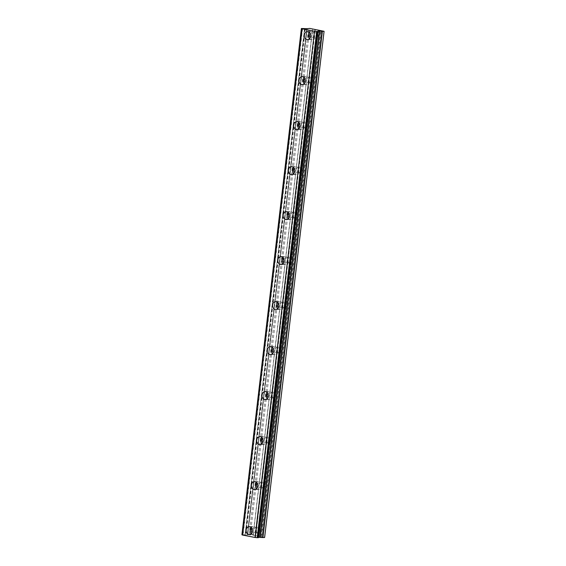 <?xml version="1.0" encoding="UTF-8"?>
<svg xmlns="http://www.w3.org/2000/svg" width="566" height="566" viewBox="0 0 566 566"><rect width="100%" height="100%" fill="white"/><g stroke="black" fill="none" stroke-linecap="round" stroke-linejoin="round"><path stroke-width="0.42" stroke-dasharray="2.83 2.12" d="M251.41 533.66A3.983 3.219 -91.5 0 0 253.448 534.488A3.983 3.219 -91.5 0 0 256.532 531.113A3.983 3.219 -91.5 0 0 253.243 526.514A3.983 3.219 -91.5 0 0 251.247 527.448M309.56 38.693A3.983 3.219 -91.5 0 0 311.59 39.514A3.983 3.219 -91.5 0 0 314.675 36.146A3.983 3.219 -91.5 0 0 311.385 31.547A3.983 3.219 -91.5 0 0 309.397 32.474M304.267 83.69A3.983 3.219 -91.5 0 0 306.305 84.511A3.983 3.219 -91.5 0 0 309.39 81.143A3.983 3.219 -91.5 0 0 306.1 76.544A3.983 3.219 -91.5 0 0 304.112 77.471M298.982 128.687A3.983 3.219 -91.5 0 0 301.02 129.508A3.983 3.219 -91.5 0 0 304.105 126.14A3.983 3.219 -91.5 0 0 300.815 121.541A3.983 3.219 -91.5 0 0 298.82 122.468M293.697 173.684A3.983 3.219 -91.5 0 0 295.735 174.505A3.983 3.219 -91.5 0 0 298.82 171.137A3.983 3.219 -91.5 0 0 295.53 166.538A3.983 3.219 -91.5 0 0 293.535 167.465M288.412 218.681A3.983 3.219 -91.5 0 0 290.45 219.502A3.983 3.219 -91.5 0 0 293.535 216.134A3.983 3.219 -91.5 0 0 290.245 211.535A3.983 3.219 -91.5 0 0 288.25 212.462M283.127 263.678A3.983 3.219 -91.5 0 0 285.165 264.499A3.983 3.219 -91.5 0 0 288.243 261.131A3.983 3.219 -91.5 0 0 284.96 256.532A3.983 3.219 -91.5 0 0 282.965 257.459M277.842 308.675A3.983 3.219 -91.5 0 0 279.88 309.496A3.983 3.219 -91.5 0 0 282.958 306.128A3.983 3.219 -91.5 0 0 279.668 301.529A3.983 3.219 -91.5 0 0 277.68 302.456M272.557 353.672A3.983 3.219 -91.5 0 0 274.595 354.493A3.983 3.219 -91.5 0 0 277.673 351.125A3.983 3.219 -91.5 0 0 274.383 346.526A3.983 3.219 -91.5 0 0 272.395 347.453M267.265 398.669A3.983 3.219 -91.5 0 0 269.303 399.49A3.983 3.219 -91.5 0 0 272.387 396.122A3.983 3.219 -91.5 0 0 269.098 391.523A3.983 3.219 -91.5 0 0 267.11 392.457M261.98 443.666A3.983 3.219 -91.5 0 0 264.018 444.487A3.983 3.219 -91.5 0 0 267.102 441.119A3.983 3.219 -91.5 0 0 263.813 436.52A3.983 3.219 -91.5 0 0 261.825 437.454M256.695 488.663A3.983 3.219 -91.5 0 0 258.733 489.484A3.983 3.219 -91.5 0 0 261.817 486.116A3.983 3.219 -91.5 0 0 258.528 481.517A3.983 3.219 -91.5 0 0 256.532 482.451M302.591 28.484L243.125 534.7L241.951 534.707M306.906 28.342L247.434 534.566L255.301 535.634L255.86 530.908A2.561 2.066 88.5 0 1 255.832 529.988A2.561 2.066 88.5 0 1 256.065 529.111L261.145 485.911L261.549 486.661A2.561 2.066 -91.5 0 0 263.395 487.942A2.561 2.066 -91.5 0 0 264.739 487.284L259.9 529.854A2.561 2.066 88.5 0 1 259.928 530.781A2.561 2.066 88.5 0 1 259.688 531.651L259.129 536.377L259.688 531.651M261.145 485.911A2.561 2.066 88.5 0 1 261.117 484.991A2.561 2.066 88.5 0 1 261.351 484.114L266.43 440.914L266.834 441.664A2.561 2.066 -91.5 0 0 268.68 442.945A2.561 2.066 -91.5 0 0 270.024 442.279L265.185 484.857A2.561 2.066 88.5 0 1 265.213 485.784A2.561 2.066 88.5 0 1 264.973 486.654M257.318 483.505A2.561 2.066 88.5 0 1 258.563 482.94A2.561 2.066 88.5 0 1 260.678 485.897A2.561 2.066 88.5 0 1 258.697 488.062A2.561 2.066 88.5 0 1 257.424 487.567M255.86 530.908L256.264 531.658L255.514 535.669L256.016 531.347M255.79 535.698L258.98 536.313L259.447 532.281A2.561 2.066 88.5 0 1 258.11 532.939A2.561 2.066 88.5 0 1 256.264 531.658M252.033 528.503A2.561 2.066 88.5 0 1 253.278 527.937A2.561 2.066 88.5 0 1 255.393 530.894A2.561 2.066 88.5 0 1 253.412 533.059A2.561 2.066 88.5 0 1 252.139 532.564M266.43 440.914A2.561 2.066 88.5 0 1 266.402 439.994A2.561 2.066 88.5 0 1 266.643 439.117L271.715 395.917A2.561 2.066 88.5 0 1 271.687 394.997A2.561 2.066 88.5 0 1 271.928 394.12L277 350.92A2.561 2.066 88.5 0 1 276.972 350A2.561 2.066 88.5 0 1 277.213 349.123L282.285 305.923A2.561 2.066 88.5 0 1 282.257 305.003A2.561 2.066 88.5 0 1 282.498 304.126L287.57 260.926A2.561 2.066 88.5 0 1 287.542 260.006A2.561 2.066 88.5 0 1 287.783 259.129L292.855 215.929A2.561 2.066 88.5 0 1 292.834 215.009A2.561 2.066 88.5 0 1 293.068 214.132L298.148 170.932A2.561 2.066 88.5 0 1 298.119 170.005A2.561 2.066 88.5 0 1 298.353 169.135L303.433 125.935A2.561 2.066 88.5 0 1 303.404 125.008A2.561 2.066 88.5 0 1 303.645 124.138L308.718 80.938A2.561 2.066 88.5 0 1 308.689 80.011A2.561 2.066 88.5 0 1 308.93 79.141L314.003 35.941L314.413 36.691A2.561 2.066 -91.5 0 0 316.26 37.972A2.561 2.066 -91.5 0 0 317.597 37.306L312.757 79.884A2.561 2.066 88.5 0 1 312.786 80.804A2.561 2.066 88.5 0 1 312.545 81.681L307.472 124.881A2.561 2.066 88.5 0 1 307.501 125.808A2.561 2.066 88.5 0 1 307.26 126.678L302.187 169.878A2.561 2.066 88.5 0 1 302.216 170.805A2.561 2.066 88.5 0 1 301.975 171.675L296.902 214.875A2.561 2.066 88.5 0 1 296.924 215.802A2.561 2.066 88.5 0 1 296.69 216.672L291.61 259.872A2.561 2.066 88.5 0 1 291.639 260.799A2.561 2.066 88.5 0 1 291.405 261.669L286.325 304.869A2.561 2.066 88.5 0 1 286.354 305.796A2.561 2.066 88.5 0 1 286.113 306.666L281.04 349.866A2.561 2.066 88.5 0 1 281.069 350.793A2.561 2.066 88.5 0 1 280.828 351.663L275.755 394.863A2.561 2.066 88.5 0 1 275.784 395.79A2.561 2.066 88.5 0 1 275.543 396.66L270.47 439.86A2.561 2.066 88.5 0 1 270.498 440.787A2.561 2.066 88.5 0 1 270.258 441.657M318.601 30.161L318.042 34.887A2.561 2.066 88.5 0 1 318.071 35.807A2.561 2.066 88.5 0 1 317.83 36.684M310.175 33.535A2.561 2.066 88.5 0 1 311.42 32.97A2.561 2.066 88.5 0 1 313.536 35.927A2.561 2.066 88.5 0 1 311.555 38.092A2.561 2.066 88.5 0 1 310.281 37.597M314.003 35.941A2.561 2.066 88.5 0 1 313.974 35.014A2.561 2.066 88.5 0 1 314.215 34.144L314.979 29.446M308.718 80.938L309.128 81.688A2.561 2.066 -91.5 0 0 310.967 82.969A2.561 2.066 -91.5 0 0 312.312 82.303L312.545 81.681M304.89 78.532A2.561 2.066 88.5 0 1 306.135 77.967A2.561 2.066 88.5 0 1 308.251 80.924A2.561 2.066 88.5 0 1 306.27 83.089A2.561 2.066 88.5 0 1 304.996 82.594M303.433 125.935L303.836 126.685A2.561 2.066 -91.5 0 0 305.682 127.966A2.561 2.066 -91.5 0 0 307.027 127.3L307.26 126.678M299.605 123.529A2.561 2.066 88.5 0 1 300.85 122.964A2.561 2.066 88.5 0 1 302.966 125.921A2.561 2.066 88.5 0 1 300.985 128.086A2.561 2.066 88.5 0 1 299.711 127.591M298.148 170.932L298.551 171.682A2.561 2.066 -91.5 0 0 300.397 172.963A2.561 2.066 -91.5 0 0 301.742 172.297L301.975 171.675M294.32 168.526A2.561 2.066 88.5 0 1 295.565 167.96A2.561 2.066 88.5 0 1 297.681 170.918A2.561 2.066 88.5 0 1 295.7 173.083A2.561 2.066 88.5 0 1 294.426 172.588M292.855 215.929L293.266 216.679A2.561 2.066 -91.5 0 0 295.112 217.96A2.561 2.066 -91.5 0 0 296.45 217.294L296.69 216.672M289.035 213.524A2.561 2.066 88.5 0 1 290.28 212.958A2.561 2.066 88.5 0 1 292.396 215.915A2.561 2.066 88.5 0 1 290.415 218.08A2.561 2.066 88.5 0 1 289.141 217.585M287.57 260.926L287.981 261.676A2.561 2.066 -91.5 0 0 289.827 262.957A2.561 2.066 -91.5 0 0 291.165 262.291L291.405 261.669M283.75 258.52A2.561 2.066 88.5 0 1 284.995 257.954A2.561 2.066 88.5 0 1 287.111 260.912A2.561 2.066 88.5 0 1 285.13 263.077A2.561 2.066 88.5 0 1 283.849 262.582M282.285 305.923L282.696 306.673A2.561 2.066 -91.5 0 0 284.542 307.954A2.561 2.066 -91.5 0 0 285.88 307.288L286.113 306.666M278.458 303.517A2.561 2.066 88.5 0 1 279.71 302.952A2.561 2.066 88.5 0 1 281.826 305.909A2.561 2.066 88.5 0 1 279.837 308.074A2.561 2.066 88.5 0 1 278.564 307.579M277 350.92L277.411 351.67A2.561 2.066 -91.5 0 0 279.257 352.951A2.561 2.066 -91.5 0 0 280.595 352.285L280.828 351.663M273.173 348.514A2.561 2.066 88.5 0 1 274.425 347.949A2.561 2.066 88.5 0 1 276.533 350.906A2.561 2.066 88.5 0 1 274.552 353.071A2.561 2.066 88.5 0 1 273.279 352.576M271.715 395.917L272.126 396.667A2.561 2.066 -91.5 0 0 273.972 397.948A2.561 2.066 -91.5 0 0 275.309 397.282L275.543 396.66M267.888 393.512A2.561 2.066 88.5 0 1 269.133 392.945A2.561 2.066 88.5 0 1 271.248 395.903A2.561 2.066 88.5 0 1 269.267 398.068A2.561 2.066 88.5 0 1 267.994 397.573M262.603 438.508A2.561 2.066 88.5 0 1 263.848 437.942A2.561 2.066 88.5 0 1 265.963 440.9A2.561 2.066 88.5 0 1 263.982 443.065A2.561 2.066 88.5 0 1 262.709 442.57M258.464 537.325L258.046 537.353L317.526 31.144L257.884 537.474L317.356 31.25M242.913 534.679L302.378 28.463M304.621 28.682L245.149 534.898L243.125 534.7M245.149 534.898L247.689 534.884L307.154 28.668M247.434 534.566L307.147 28.675M306.751 28.696L247.335 534.594L306.765 28.696M264.619 537.516L259.129 536.377M317.83 31.434L258.365 537.65L257.884 537.474M305.343 28.732L245.87 534.955M249.146 534.516L308.611 28.3M250.328 534.637L309.8 28.42M253.059 535.167L312.531 28.951M321.177 30.621L261.704 536.837M264.435 537.367L323.908 31.151M258.16 537.332L317.597 31.371M315.255 29.474L314.781 33.507A2.561 2.066 88.5 0 1 316.125 32.849A2.561 2.066 88.5 0 1 317.972 34.13L318.446 30.09M304.968 28.717L245.502 534.934M265.185 484.857L265.107 484.1A2.561 2.066 -91.5 0 0 263.268 482.819A2.561 2.066 -91.5 0 0 261.924 483.484L261.351 484.114M256.065 529.111L261.308 486.35M259.9 529.854L259.822 529.097A2.561 2.066 -91.5 0 0 257.976 527.816A2.561 2.066 -91.5 0 0 256.639 528.481L256.327 528.736M318.042 34.887L317.972 34.13M308.93 79.141L314.165 36.38M312.757 79.884L312.687 79.127A2.561 2.066 -91.5 0 0 310.84 77.846A2.561 2.066 -91.5 0 0 309.496 78.504L309.185 78.766M303.645 124.138L308.88 81.377M307.472 124.881L307.402 124.124A2.561 2.066 -91.5 0 0 305.555 122.843A2.561 2.066 -91.5 0 0 304.211 123.501L303.9 123.763M298.353 169.135L303.595 126.374M302.187 169.878L302.11 169.121A2.561 2.066 -91.5 0 0 300.263 167.84A2.561 2.066 -91.5 0 0 298.926 168.498L298.615 168.76M293.068 214.132L298.303 171.371M296.902 214.875L296.825 214.118A2.561 2.066 -91.5 0 0 294.978 212.837A2.561 2.066 -91.5 0 0 293.641 213.495L293.329 213.757M287.783 259.129L293.018 216.368M291.61 259.872L291.54 259.115A2.561 2.066 -91.5 0 0 289.693 257.834A2.561 2.066 -91.5 0 0 288.356 258.499L288.044 258.754M282.498 304.126L287.733 261.365M286.325 304.869L286.255 304.112A2.561 2.066 -91.5 0 0 284.408 302.831A2.561 2.066 -91.5 0 0 283.071 303.496L282.752 303.751M277.213 349.123L282.448 306.362M281.04 349.866L280.969 349.109A2.561 2.066 -91.5 0 0 279.123 347.828A2.561 2.066 -91.5 0 0 277.786 348.493L277.467 348.748M271.928 394.12L277.163 351.359M275.755 394.863L275.684 394.106A2.561 2.066 -91.5 0 0 273.838 392.825A2.561 2.066 -91.5 0 0 272.494 393.49L272.182 393.745M266.643 439.117L271.878 396.356M270.47 439.86L270.399 439.103A2.561 2.066 -91.5 0 0 268.553 437.822A2.561 2.066 -91.5 0 0 267.209 438.487L266.897 438.742M266.834 441.664L261.924 483.484M265.107 484.1L270.024 442.279M259.822 529.097L264.739 487.284M261.549 486.661L256.639 528.481M314.413 36.691L309.496 78.504M312.687 79.127L317.597 37.306M309.128 81.688L304.211 123.501M307.402 124.124L312.312 82.303M303.836 126.685L298.926 168.498M302.11 169.121L307.027 127.3M298.551 171.682L293.641 213.495M296.825 214.118L301.742 172.297M293.266 216.679L288.356 258.499M291.54 259.115L296.45 217.294M287.981 261.676L283.071 303.496M286.255 304.112L291.165 262.291M282.696 306.673L277.786 348.493M280.969 349.109L285.88 307.288M277.411 351.67L272.494 393.49M275.684 394.106L280.595 352.285M272.126 396.667L267.209 438.487M270.399 439.103L275.309 397.282M245.057 534.891L304.522 28.675M247.575 534.905L307.041 28.689M312.68 29.015L253.214 535.231M314.215 34.144L314.767 29.418M261.216 536.78L320.681 30.564M317.54 31.356L258.089 537.417M253.101 535.203L312.566 28.979M261.612 483.739L266.593 441.353M270.095 442.032L265.121 484.418M275.387 397.035L270.406 439.421M280.672 352.038L275.692 394.424M285.957 307.041L280.977 349.427M291.242 262.044L286.262 304.43M296.527 217.047L291.547 259.433M301.812 172.05L296.839 214.436M307.097 127.053L302.124 169.439M312.382 82.056L307.409 124.442M317.675 37.059L312.694 79.445M318.488 30.125L317.979 34.441M261.428 536.809L320.894 30.592M264.81 487.029L259.836 529.415M253.448 534.488L249.422 534.587M311.59 39.514L307.564 39.62M306.305 84.511L302.279 84.617M301.02 129.508L296.994 129.614M295.735 174.505L291.709 174.611M290.45 219.502L286.417 219.608M285.165 264.499L281.132 264.605M279.88 309.496L275.847 309.602M274.595 354.493L270.562 354.599M269.303 399.49L265.277 399.596M264.018 444.487L259.992 444.593M258.733 489.484L254.707 489.59M263.395 487.942L258.697 488.062M258.11 532.939L253.412 533.059M316.26 37.972L311.555 38.092M310.967 82.969L306.27 83.089M305.682 127.966L300.985 128.086M300.397 172.963L295.7 173.083M295.112 217.96L290.415 218.08M289.827 262.957L285.13 263.077M284.542 307.954L279.837 308.074M279.257 352.951L274.552 353.071M273.972 397.948L269.267 398.068M268.68 442.945L263.982 443.065M253.243 526.514L249.21 526.621M311.385 31.547L307.359 31.654M306.1 76.544L302.074 76.651M300.815 121.541L296.789 121.648M295.53 166.538L291.497 166.645M290.245 211.535L286.212 211.642M284.96 256.532L280.927 256.639M279.668 301.529L275.642 301.636M274.383 346.526L270.357 346.633M269.098 391.523L265.072 391.63M263.813 436.52L259.787 436.627M258.528 481.517L254.495 481.624M242.446 534.905L301.911 28.689M263.268 482.819L258.563 482.94M257.976 527.816L253.278 527.937M316.125 32.849L311.42 32.97M310.84 77.846L306.135 77.967M305.555 122.843L300.85 122.964M300.263 167.84L295.565 167.96M294.978 212.837L290.28 212.958M289.693 257.834L284.995 257.954M284.408 302.831L279.71 302.952M279.123 347.828L274.425 347.949M273.838 392.825L269.133 392.945M268.553 437.822L263.848 437.942"/><path stroke-width="0.85" d="M246.132 529.988A3.983 3.219 -91.5 0 0 249.422 534.587A3.983 3.219 -91.5 0 0 252.5 531.219A3.983 3.219 -91.5 0 0 249.21 526.621A3.983 3.219 -91.5 0 0 246.132 529.988M251.247 527.448A3.983 3.219 -91.5 0 0 250.158 529.882A3.983 3.219 -91.5 0 0 251.41 533.66M304.275 35.021A3.983 3.219 -91.5 0 0 307.564 39.62A3.983 3.219 -91.5 0 0 310.649 36.252A3.983 3.219 -91.5 0 0 307.359 31.654A3.983 3.219 -91.5 0 0 304.275 35.021M309.397 32.474A3.983 3.219 -91.5 0 0 308.307 34.915A3.983 3.219 -91.5 0 0 309.56 38.693M298.99 80.018A3.983 3.219 -91.5 0 0 302.279 84.617A3.983 3.219 -91.5 0 0 305.364 81.249A3.983 3.219 -91.5 0 0 302.074 76.651A3.983 3.219 -91.5 0 0 298.99 80.018M304.112 77.471A3.983 3.219 -91.5 0 0 303.015 79.912A3.983 3.219 -91.5 0 0 304.267 83.69M293.704 125.015A3.983 3.219 -91.5 0 0 296.994 129.614A3.983 3.219 -91.5 0 0 300.072 126.246A3.983 3.219 -91.5 0 0 296.789 121.648A3.983 3.219 -91.5 0 0 293.704 125.015M298.82 122.468A3.983 3.219 -91.5 0 0 297.73 124.909A3.983 3.219 -91.5 0 0 298.982 128.687M288.419 170.012A3.983 3.219 -91.5 0 0 291.709 174.611A3.983 3.219 -91.5 0 0 294.787 171.243A3.983 3.219 -91.5 0 0 291.497 166.645A3.983 3.219 -91.5 0 0 288.419 170.012M293.535 167.465A3.983 3.219 -91.5 0 0 292.445 169.906A3.983 3.219 -91.5 0 0 293.697 173.684M283.134 215.009A3.983 3.219 -91.5 0 0 286.417 219.608A3.983 3.219 -91.5 0 0 289.502 216.24A3.983 3.219 -91.5 0 0 286.212 211.642A3.983 3.219 -91.5 0 0 283.134 215.009M288.25 212.462A3.983 3.219 -91.5 0 0 287.16 214.903A3.983 3.219 -91.5 0 0 288.412 218.681M277.842 260.006A3.983 3.219 -91.5 0 0 281.132 264.605A3.983 3.219 -91.5 0 0 284.217 261.237A3.983 3.219 -91.5 0 0 280.927 256.639A3.983 3.219 -91.5 0 0 277.842 260.006M282.965 257.459A3.983 3.219 -91.5 0 0 281.875 259.9A3.983 3.219 -91.5 0 0 283.127 263.678M272.557 305.003A3.983 3.219 -91.5 0 0 275.847 309.602A3.983 3.219 -91.5 0 0 278.932 306.234A3.983 3.219 -91.5 0 0 275.642 301.636A3.983 3.219 -91.5 0 0 272.557 305.003M277.68 302.456A3.983 3.219 -91.5 0 0 276.59 304.897A3.983 3.219 -91.5 0 0 277.842 308.675M267.272 350A3.983 3.219 -91.5 0 0 270.562 354.599A3.983 3.219 -91.5 0 0 273.647 351.231A3.983 3.219 -91.5 0 0 270.357 346.633A3.983 3.219 -91.5 0 0 267.272 350M272.395 347.453A3.983 3.219 -91.5 0 0 271.305 349.894A3.983 3.219 -91.5 0 0 272.557 353.672M261.987 394.997A3.983 3.219 -91.5 0 0 265.277 399.596A3.983 3.219 -91.5 0 0 268.362 396.228A3.983 3.219 -91.5 0 0 265.072 391.63A3.983 3.219 -91.5 0 0 261.987 394.997M267.11 392.457A3.983 3.219 -91.5 0 0 266.02 394.891A3.983 3.219 -91.5 0 0 267.265 398.669M256.702 439.994A3.983 3.219 -91.5 0 0 259.992 444.593A3.983 3.219 -91.5 0 0 263.077 441.225A3.983 3.219 -91.5 0 0 259.787 436.627A3.983 3.219 -91.5 0 0 256.702 439.994M261.825 437.454A3.983 3.219 -91.5 0 0 260.728 439.888A3.983 3.219 -91.5 0 0 261.98 443.666M251.417 484.991A3.983 3.219 -91.5 0 0 254.707 489.59A3.983 3.219 -91.5 0 0 257.785 486.222A3.983 3.219 -91.5 0 0 254.495 481.624A3.983 3.219 -91.5 0 0 251.417 484.991M256.532 482.451A3.983 3.219 -91.5 0 0 255.443 484.885A3.983 3.219 -91.5 0 0 256.695 488.663M301.742 28.774L314.505 31.243L255.033 537.467L242.276 534.997L301.671 28.753L242.206 534.969L301.911 28.689L301.43 28.512L241.915 534.714L301.381 28.491L307.147 28.675M257.424 487.567A2.561 2.066 88.5 0 1 256.582 485.104A2.561 2.066 88.5 0 1 257.318 483.505M252.139 532.564A2.561 2.066 88.5 0 1 251.297 530.101A2.561 2.066 88.5 0 1 252.033 528.503M310.281 37.597A2.561 2.066 88.5 0 1 309.439 35.134A2.561 2.066 88.5 0 1 310.175 33.535M304.996 82.594A2.561 2.066 88.5 0 1 304.154 80.131A2.561 2.066 88.5 0 1 304.89 78.532M299.711 127.591A2.561 2.066 88.5 0 1 298.869 125.128A2.561 2.066 88.5 0 1 299.605 123.529M294.426 172.588A2.561 2.066 88.5 0 1 293.584 170.125A2.561 2.066 88.5 0 1 294.32 168.526M289.141 217.585A2.561 2.066 88.5 0 1 288.299 215.122A2.561 2.066 88.5 0 1 289.035 213.524M283.849 262.582A2.561 2.066 88.5 0 1 283.014 260.119A2.561 2.066 88.5 0 1 283.75 258.52M278.564 307.579A2.561 2.066 88.5 0 1 277.729 305.116A2.561 2.066 88.5 0 1 278.458 303.517M273.279 352.576A2.561 2.066 88.5 0 1 272.437 350.113A2.561 2.066 88.5 0 1 273.173 348.514M267.994 397.573A2.561 2.066 88.5 0 1 267.152 395.11A2.561 2.066 88.5 0 1 267.888 393.512M262.709 442.57A2.561 2.066 88.5 0 1 261.867 440.107A2.561 2.066 88.5 0 1 262.603 438.508M255.033 537.467L257.424 537.7L316.889 31.484L319.33 31.066L322.004 31.321L262.539 537.537L264.619 537.516L324.085 31.293L309.8 28.42L307.147 28.661M258.464 537.325L262.539 537.537M317.83 31.434L258.421 537.672L257.424 537.7M255.259 537.488L314.505 31.243M314.724 31.272L316.67 31.463L257.205 537.679M262.907 537.558L322.379 31.342L322.004 31.321M322.379 31.342L324.085 31.293M260.233 537.304L319.698 31.088M319.33 31.066L259.865 537.29M258.421 537.672L317.894 31.448M241.915 534.714L301.381 28.491"/></g></svg>
